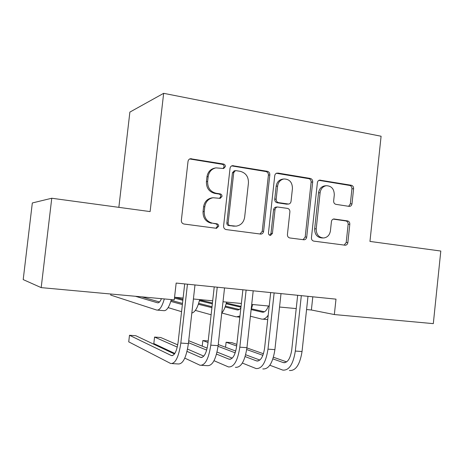 <?xml version="1.0" encoding="UTF-8"?>
<svg xmlns="http://www.w3.org/2000/svg" width="464" height="464" viewBox="0 0 464 464"><rect width="100%" height="100%" fill="white"/><g stroke="black" fill="none" stroke-linecap="round" stroke-linejoin="round"><path stroke-width="0.7" d="M225.336 166.611C225.365 165.23 224.756 164.372 223.515 164.024L190.402 158.717C189.057 159.077 188.256 159.987 188.019 161.455L181.349 220.354C181.314 222.366 182.219 223.596 184.069 224.042L216.328 228.288L218.666 226.31C218.689 224.93 218.08 224.083 216.827 223.781L212.721 223.23C206.961 221.821 204.137 217.935 204.247 211.561L204.792 206.7C205.662 201.678 208.423 198.691 213.063 197.745L220.209 198.372L222.007 196.429C222.03 195.048 221.421 194.196 220.174 193.871L216.073 193.25C210.331 191.76 207.518 187.827 207.628 181.459L208.174 176.61C208.968 171.848 211.538 168.937 215.888 167.869L223.66 168.507L225.336 166.611M223.051 168.519L224.066 166.878C224.095 165.503 223.486 164.645 222.25 164.302L189.689 158.966M215.911 228.236L217.419 226.333C217.448 224.959 216.839 224.118 215.592 223.81L212.721 223.23M219.518 198.343L220.748 196.574C220.771 195.193 220.162 194.346 218.921 194.022L214.838 193.413L216.073 193.25M349.096 206.37L349.659 206.387C350.964 206.149 351.741 205.279 351.996 203.777L353.603 188.686C353.643 186.847 352.889 185.71 351.347 185.269L319.679 180.113C318.391 180.386 317.625 181.256 317.388 182.729L311.443 237.707C311.402 239.581 312.191 240.723 313.803 241.123L345.349 245.236C346.741 245.044 347.577 244.157 347.855 242.562L349.804 224.28C349.844 222.442 349.09 221.316 347.542 220.905L333.854 218.973C332.497 219.199 331.685 220.087 331.424 221.635L330.438 230.788C329.707 235.039 327.451 237.44 323.686 237.986C318.745 237.562 316.251 234.506 316.216 228.816L320.119 192.699C320.775 188.738 322.834 186.4 326.291 185.693C331.522 185.884 334.19 188.97 334.289 194.955L333.651 200.918C333.61 202.78 334.376 203.916 335.948 204.346L349.096 206.37M369.959 241.425L440.8 251.041L433.312 323.64L334.347 314.551L335.994 299.147L176.163 283.063L174.267 299.848L41.186 287.622L51.759 198.244L150.116 211.59L163.653 93.322L381.095 136.236L369.959 241.425M269.816 174.905C269.857 172.979 269.027 171.784 267.339 171.309L232.394 165.66C231.06 165.99 230.272 166.889 230.028 168.362L223.596 225.991C223.561 227.957 224.431 229.158 226.2 229.587L260.948 234.111C262.433 233.885 263.326 232.957 263.61 231.327L269.816 174.905L268.401 175.131C268.441 173.217 267.612 172.022 265.924 171.547L231.698 165.892M277.89 173.06L310.323 178.449C311.936 178.907 312.724 180.078 312.684 181.958L306.716 237.075C306.431 238.687 305.573 239.598 304.129 239.801L289.849 237.968C288.196 237.562 287.39 236.402 287.425 234.5L289.89 211.886C289.93 209.983 289.124 208.817 287.465 208.382L277.507 206.99C276.109 207.251 275.274 208.156 275.007 209.711L272.409 233.45L270.553 235.393C269.172 235.289 268.476 234.465 268.465 232.928L274.746 175.717C274.99 174.244 275.767 173.356 277.078 173.06L276.445 173.292L308.775 178.657L310.323 178.449M163.653 93.322L129.874 112.102L118.854 207.35M41.186 287.622L23.2 279.601L32.323 202.965L51.759 198.244M306.565 309.546L311.385 309.998L334.347 314.551M174.563 297.244L183.106 298.039M193.407 299.002L212.686 300.794M223.004 301.757L241.367 303.473M251.708 304.436L269.201 306.066M279.548 307.029L296.218 308.583M312.806 296.815L311.385 309.998M215.4 167.974L214.646 168.13C210.32 169.192 207.756 172.098 206.961 176.836L208.174 176.61M214.838 193.413C209.113 191.922 206.306 188.007 206.422 181.668L206.961 176.836M212.216 197.838L211.839 197.884C207.211 198.83 204.462 201.799 203.592 206.805L204.792 206.7M211.491 223.259C205.755 221.862 202.942 217.993 203.052 211.642L203.592 206.805M259.973 234.036L262.218 231.327L268.401 175.131M236.048 170.648L235.422 170.653L233.752 172.544L228.131 223.022C228.102 224.396 228.706 225.237 229.941 225.539L236.089 226.154C240.891 225.365 243.745 222.384 244.65 217.204L248.443 182.984C248.571 176.761 245.856 172.881 240.288 171.344L236.048 170.648M235.422 170.653L234.117 170.897L232.452 172.788L233.752 172.544M234.894 226.171L228.659 225.562C227.424 225.26 226.826 224.425 226.85 223.056L232.452 172.788M303.044 239.702L305.184 237.052L311.135 182.149C311.17 180.276 310.387 179.116 308.775 178.657M276.271 207.077L276.068 207.089C274.671 207.344 273.841 208.249 273.574 209.798L270.982 233.444L272.409 233.45M269.7 235.242L270.982 233.444M292.448 188.454C292.314 182.236 289.461 179.075 283.898 178.965C280.36 179.736 278.261 182.114 277.6 186.093L276.173 199.102C276.138 201.022 276.956 202.2 278.626 202.64L288.585 204.056C289.959 203.795 290.777 202.896 291.038 201.359L292.448 188.454M283.898 178.965L282.437 179.174C278.91 179.939 276.817 182.306 276.155 186.273L277.6 186.093M288.399 204.067L286.468 204.148L277.182 202.756C275.512 202.316 274.7 201.144 274.734 199.23L276.155 186.273M324.928 185.844L324.696 185.873C321.25 186.574 319.197 188.9 318.542 192.85L320.119 192.699M322.741 237.974L322.103 237.962C317.173 237.533 314.691 234.494 314.656 228.827L318.542 192.85M344.155 245.114L346.202 242.521L348.145 224.303C348.186 222.476 347.432 221.357 345.889 220.945L333.245 219.107M348.673 206.306L350.326 203.882L351.932 188.848C351.967 187.015 351.219 185.884 349.682 185.443L318.936 180.345M161.455 298.671C160.155 301.722 158.833 303.096 157.482 302.783L135.384 296.276M159.494 301.989L141.723 296.856M110.855 294.019L110.734 295.092L156.658 310.045C159.477 310.584 162.029 306.878 164.314 298.932M157.632 310.132L163.56 310.636C166.448 311.182 169.047 307.493 171.355 299.576M174.47 354.003L135.813 335.727L129.485 335.275L128.731 341.852L170.677 363.509C175.351 363.898 178.733 357.083 180.815 343.064L187.45 284.2M172.208 363.602L178.089 363.95C182.874 364.344 186.308 357.558 188.396 343.592L194.984 284.96M184.695 283.922L178.153 341.945C176.778 351.26 174.522 355.801 171.396 355.569L129.485 335.275M182.497 303.41L171.141 300.353M182.369 304.57L170.822 301.409M161.391 298.828L160.498 298.584M168.13 307.62L181.569 311.669M191.829 313.049C195.031 312.266 197.647 307.777 199.677 299.582M211.915 307.667L198.354 304.268M212.025 306.716L198.667 303.328M182.961 299.344L174.754 297.262M182.851 300.283L174.464 298.126M195.367 310.399L211.126 314.778M221.74 313.136C223.77 310.718 225.388 307.035 226.6 302.093M240.88 307.905C239.644 309.523 238.397 310.196 237.139 309.917L225.121 306.988M239.279 309.471L225.429 306.136M212.437 303.009L199.601 299.918M212.338 303.874L199.41 300.718M221.838 313.02L236.367 316.889L239.981 316.013M251.134 309.621L252.77 304.535M177.724 297.54L177.666 297.998M268.447 305.996C266.701 310.462 264.642 312.521 262.264 312.168L251.152 309.581M264.439 311.796L251.453 308.809M241.042 306.414L226.362 303.038M240.955 307.209L226.165 303.769M250.409 316.233L261.51 319.046C263.801 319.568 266.034 318.281 268.204 315.189M262.821 319.157L267.722 319.586M184.794 358.127L199.984 365.238C205.088 365.649 208.69 358.956 210.778 345.152L217.239 287.199M201.654 365.336L207.17 365.661C212.384 366.079 216.033 359.414 218.121 345.668L224.547 287.929M214.235 286.897L207.855 344.033C206.48 353.203 204.079 357.663 200.668 357.413L187.027 351.405M203.8 356.126L187.543 349.102M177.729 344.862L160.73 337.519L154.558 337.073L153.822 343.569L174.841 353.452M177.265 347.095L154.558 337.073M214.014 360.708L228.421 366.914C233.931 367.343 237.73 360.766 239.818 347.182L246.123 290.104M235.399 367.326C241.002 367.761 244.853 361.212 246.941 347.675L253.205 290.818M242.881 289.78L236.663 346.057C235.283 355.082 232.748 359.467 229.065 359.2L216.531 354.113M232.244 358.138L217.048 352.066M207.188 348.122L188.715 340.744M206.683 350.1L188.494 342.699M242.347 363.063L256.024 368.538C261.911 368.99 265.895 362.529 267.989 349.148L274.137 292.923M262.798 368.938C268.772 369.396 272.809 362.958 274.903 349.63L281.01 293.613M270.68 292.575L264.608 348.017C263.227 356.915 260.571 361.218 256.633 360.94L245.149 356.596M259.852 360.052L245.665 354.757M235.747 351.057L218.248 344.526M208.203 340.936L202.849 340.547L202.223 346.138M235.213 352.826L218.045 346.312M208.029 342.513L202.849 340.547M269.839 365.243L282.825 370.115C289.066 370.591 293.231 364.234 295.324 351.057L301.322 295.655M289.408 370.504C295.73 370.98 299.941 364.652 302.035 351.521L307.997 296.328M297.662 295.29L291.734 349.926C290.354 358.689 287.576 362.923 283.405 362.628L272.919 358.898M286.653 361.885L273.435 357.239M263.448 353.736L246.918 347.93M236.849 344.392L231.838 342.635L226.107 342.223L225.55 347.252M262.891 355.325L246.703 349.56M236.669 345.982L226.107 342.223M222.25 164.302L223.515 164.024M215.592 223.81L216.827 223.781M218.921 194.022L220.174 193.871M206.422 181.668L207.628 181.459M203.052 211.642L204.247 211.561M190.31 159.001L191.458 158.7M262.218 231.327L263.61 231.327M232.029 165.926L233.322 165.654M265.924 171.547L267.339 171.309M226.85 223.056L228.131 223.022M228.659 225.562L229.941 225.539M232.899 226.13L234.198 226.107M311.135 182.149L312.684 181.958M305.184 237.052L306.716 237.075M273.574 209.798L275.007 209.711M274.734 199.23L276.173 199.102M277.182 202.756L278.626 202.64M286.468 204.148L287.941 204.038M314.656 228.827L316.216 228.816M333.581 219.014L334.376 218.991M345.889 220.945L347.542 220.905M348.145 224.303L349.804 224.28M346.202 242.521L347.855 242.562M319.046 180.293L320.392 180.125M349.682 185.443L351.347 185.269M351.932 188.848L353.603 188.686M350.326 203.882L351.996 203.777M157.482 302.783L158.038 302.83M180.815 343.064L188.396 343.592M171.204 355.488L172.602 355.575M211.317 307.603L211.92 307.655M237.139 309.917L237.841 309.981M237.597 316.993L239.853 317.185M262.264 312.168L263.013 312.231M210.778 345.152L218.121 345.668M200.454 357.332L201.979 357.425M239.818 347.182L246.941 347.675M228.833 359.119L230.48 359.223M267.989 349.148L274.903 349.63M256.389 360.859L258.146 360.969M295.324 351.057L302.035 351.521M283.144 362.546L285.006 362.662M211.839 197.884L213.063 197.745M216.456 228.3L216.746 228.3M190.095 158.798L190.402 158.717M260.542 234.105L260.948 234.111M303.74 239.795L304.129 239.801M276.068 207.089L277.507 206.99M324.696 185.873L326.291 185.693M344.99 245.224L345.349 245.236M171.396 355.569L172.399 355.633M200.668 357.413L201.759 357.483M229.065 359.2L230.243 359.275M256.633 360.94L257.891 361.021M283.405 362.628L284.739 362.709"/></g></svg>
